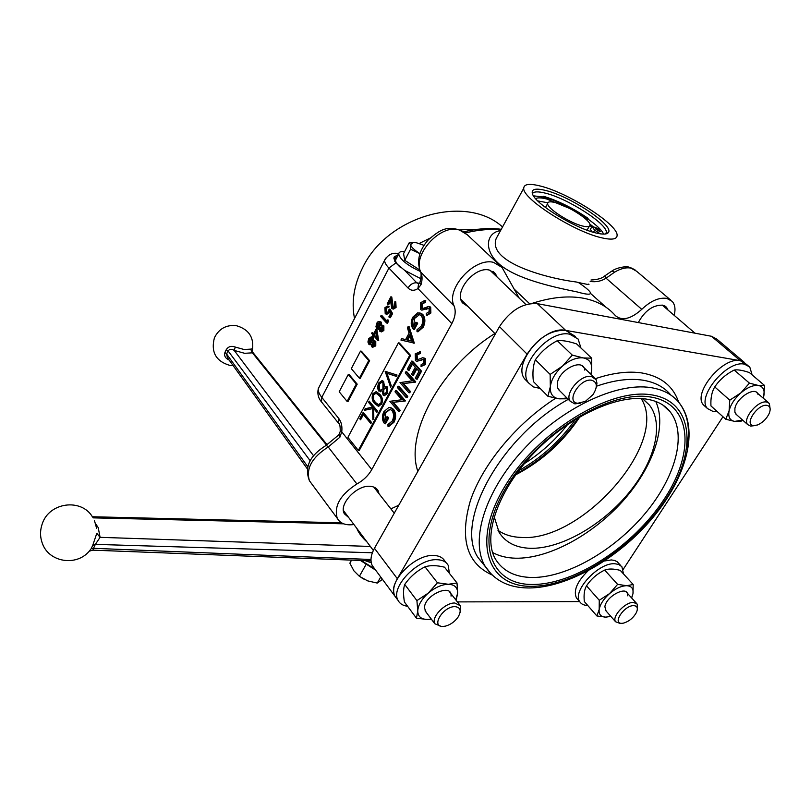 <?xml version="1.0" encoding="UTF-8"?>
<svg xmlns="http://www.w3.org/2000/svg" width="811" height="811" viewBox="0 0 811 811"><rect width="100%" height="100%" fill="white"/><g stroke="black" fill="none" stroke-linecap="round" stroke-linejoin="round"><path stroke-width="1.22" d="M327.147 444.813L252.758 352.258L252.414 352.826L244.669 353.312L234.217 350.423C231.753 348.831 229.706 348.994 228.063 350.899L226.583 353.981L224.982 352.309L226.239 349.703C228.337 346.479 231.348 345.598 235.261 347.067L244.091 349.511L250.65 349.125C252.363 348.477 252.789 349.582 251.937 352.44M313.604 455.802L234.217 350.423L235.261 347.067M374.773 568.967L361.665 560.756L374.773 568.967M229.148 360.064L229.006 360.003C225.235 358.239 223.897 355.674 224.982 352.309M307.957 466.954L226.583 353.981L227.445 357.692M326.549 445.148L252.414 352.826L250.65 349.125M310.299 460.891L228.063 350.899L226.239 349.703M578.263 282.41C594.939 293.724 594.544 296.887 577.077 291.919C557.279 287.854 521.179 280.454 502.374 266.576C483.305 252.647 484.897 232.879 500.569 230.567M532.057 303.395C551.551 297.09 568.937 295.417 584.234 298.377C597.443 301.094 607.844 306.862 615.417 315.682C622.138 321.176 630.917 319.068 641.765 309.346C650.604 300.932 658.938 297.272 666.764 298.377L672.187 301.347C675.056 304.662 675.705 309.336 674.164 315.367M497.143 277.119L495.42 273.672L489.357 270.063C474.496 266.028 453.308 292.173 462.574 302.919L468.038 306.588M494.315 274.422L492.916 271.442M668.092 310.177L666.53 307.298L662.617 305.159C652.845 304.977 644.745 310.785 638.308 322.565M665.192 307.693L664.29 305.686M379.102 493.919L378.078 490.685C376.557 488.07 373.942 486.62 370.221 486.326C356.82 484.755 338.4 504.351 344.361 513.769L348.689 517.55M376.74 490.919L376.04 488.323M349.146 328.911L355.096 317.385M478.084 229.26L460.628 229.848M429.84 238.262L419.186 243.493M502.536 226.968C465.93 193.505 386.766 216.101 362.466 268.035C353.951 285.188 351.295 301.966 354.488 318.368M540.491 186.074C529.532 183.286 523.947 184.016 523.734 188.253C522.051 198.523 574.35 231.987 601.955 237.866C612.001 240.137 617.049 239.286 617.11 235.332C617.891 224.394 568.197 192.765 540.491 186.074M499.606 232.321L496.16 238.606C487.239 262.45 547.425 278.426 576.347 282.015C586.282 284.337 590.367 285.026 588.614 284.093M545.732 190.484C570.295 196.303 614.444 225.59 608.402 232.493C607.033 234.43 602.968 234.612 596.227 233.031C575.384 228.499 535.959 204.352 532.604 194.285C530.769 189.145 535.148 187.878 545.732 190.484M605.979 233.892L606.385 232.372C607.104 223.694 567.426 198.381 545.387 193.16C537.977 191.284 533.648 191.477 532.391 193.748M603.587 234.105C599.593 223.866 563.503 201.787 543.258 196.982L533.445 195.836M353.931 524.524C345.851 525.64 340.296 523.582 337.275 518.341C333.716 506.196 340.255 494.74 356.901 483.974C363.399 480.376 368.366 475.57 371.773 469.589L451.818 323.609C455.326 316.979 456.086 311.1 454.099 305.95C445.381 289.111 474.303 257.036 493.585 262.379L501.999 267.397L519.253 298.184M417.026 331.648L417.949 331.79L423.23 327.178C425.562 322.18 425.39 317.892 422.693 314.323L421.781 314.171C424.467 317.74 424.64 322.028 422.308 327.026L417.026 331.648L416.976 329.834L421.406 325.992C423.291 321.957 423.19 318.47 421.112 315.52L419.307 314.475C417.047 314.232 415.141 315.509 413.6 318.328L414.522 318.48L413.681 326.215M419.632 314.556L414.522 318.48M413.6 318.328C411.988 321.43 411.876 324.329 413.255 327.005L415.84 322.19L416.763 323.173L413.478 329.286L414.391 329.428L413.792 328.698M413.478 329.286C410.751 326.022 410.508 322.018 412.748 317.243L417.797 312.762L421.781 314.171M422.308 327.026L423.23 327.178M421.396 308.221L422.561 308.626L428.715 306.406L429.769 307.014L429.952 312.853L426.312 315.134L426.383 313.36L429.1 311.728L429.1 308.373L427.397 308.109L421.842 310.157L420.676 309.508L420.473 302.797L424.822 300.405L424.619 302.128L421.396 303.76L421.396 308.221L422.612 308.616M429.952 312.853L430.874 313.005L427.225 315.286L426.312 315.134M425.44 309.133L421.842 310.157M421.396 303.76L422.318 303.922L422.308 308.373M369.258 339.363L369.208 343.266L371.722 342.252L371.752 338.238L369.258 339.363L370.171 339.495L370.313 343.58M369.208 343.266L370.12 343.398M373.131 340.955L372.867 338.653M371.55 338.055L370.171 339.495M372.239 337.366L372.837 341.157L374.854 341.127L374.844 345.77L372.604 347.311L371.823 346.844L371.326 344.026L369.593 344.685L368.752 344.168L367.93 342.029L368.66 338.674L371.306 336.798L373.151 337.508L373.83 340.701M371.651 336.91L373.151 337.508M374.854 341.127L375.767 341.269L375.757 345.902L372.604 347.311M374.844 345.77L375.757 345.902M372.34 342.911L372.715 346.226L374.266 345.03L374.378 342.009L372.34 342.911L373.253 343.043L373.263 346.155M372.31 345.973L373.222 346.115M374.337 341.968L373.253 343.043M371.256 344.746L369.593 344.685M376.669 337.67L375.645 331.8L374.084 334.771L376.669 337.67M377.733 340.296L373.618 335.663L373.009 336.808L372.401 336.129L373.009 334.984L371.641 333.443L372.107 332.551L373.476 334.081L375.959 329.357L377.733 340.296L378.443 340.204M373.009 336.808L373.922 336.95L373.628 335.673M372.107 332.551L373.77 333.534M374.378 334.213L375.645 331.821M375.959 329.357L376.872 329.499L378.646 340.438M377.835 340.113L378.747 340.255M396.478 258.253L393.933 258.841M494.862 333.524C440.485 367.282 404.669 434.361 417.858 471.353M398.759 505.233L390.851 508.872M340.245 431.361L341.755 431.847L339.85 437.251L328.222 446.983L356.901 483.974M499.15 264.71L467.359 234.795L458.955 229.706C439.826 224.12 411.947 255.353 420.848 272.151C422.389 275.811 422.44 280.008 420.99 284.742L417.929 288.554L418.517 284.032L419.551 283.252M604.742 275.922L606.07 278.214C601.194 281.224 595.892 282.299 590.175 281.427M611.565 271.249L604.671 275.973C602.299 278.295 597.748 279.633 591.006 280.008M635.013 269.85C630.725 267.529 627.937 266.535 626.65 266.88C626.69 266.464 617.313 267.194 612.001 270.986L614.637 272.131L606.07 278.214L641.765 309.346M355.613 316.391L348.548 330.067M344.067 513.14L346.398 514.478M462.27 302.483L465.291 303.831M420.99 284.742L419.885 282.623L420.21 281.589M398.049 255.232L394.247 256.894L393.893 258.07L395.809 262.967L404.74 270.428L420.868 278.7M339.089 434.503L339.85 437.251M326.002 445.432L338.775 434.919L340.235 431.452C340.265 426.018 339.718 423.312 338.603 423.322L338.937 418.729C341.411 422.085 342.354 426.454 341.755 431.847L371.773 469.589M387.861 304.378L387.232 303.709L390.851 296.816L392.159 307.399L392.747 307.754L394.572 306.528L394.876 301.722L395.17 307.247L396.082 307.399L393.568 309.072L391.733 308.362L390.334 299.654L387.861 304.378L388.763 304.541L390.446 301.337M395.17 307.247L392.656 308.92M390.851 296.816L391.764 296.968L393.274 307.724M391.307 303.456L392.22 303.618M392.159 307.399L393.071 307.551M394.876 301.722L395.788 301.885L396.082 307.399M388.844 312.478C387.678 314.364 386.462 314.709 385.195 313.512L384.921 307.673L387.435 306.031L388.246 306.426L387.77 307.339L385.509 308.393L385.691 312.63L386.401 313.066L388.317 311.637L389.179 309.072L391.672 313.411L389.483 317.567L388.854 316.888L390.669 313.441L389.361 311.16L388.844 312.478L389.756 312.63L386.817 314.212M385.215 311.85L385.56 308.403M387.81 306.163L389.158 306.588L388.682 307.491L387.82 307.227M388.246 306.426L389.158 306.588M387.719 307.308L386.421 308.545L386.908 313.046M387.77 307.339L388.682 307.491M385.509 308.393L386.421 308.545M385.691 312.63L386.604 312.772M389.179 309.072L390.091 309.224L392.585 313.563L390.395 317.719L389.483 317.567M391.672 313.411L392.585 313.563M381.058 315.489L386.462 321.42L387.283 319.869L387.597 321.146L386.604 323.011L380.582 316.391L381.058 315.489L381.971 315.641L386.746 320.882M387.374 321.561L388.195 320.021L388.51 321.288L387.516 323.153L386.898 322.474M386.604 323.011L387.516 323.153M379.639 322.707L378.21 324.177L378.342 328.262M377.297 324.035L377.247 327.948L377.814 328.293L379.801 326.894L379.832 322.879L379.244 322.535L377.297 324.035L378.21 324.177M377.247 327.948L378.159 328.09M380.318 321.997L380.917 325.799L382.964 325.738L382.954 330.391L379.903 331.506L379.396 328.688L376.791 328.86L375.959 326.732L376.699 323.346C377.794 321.369 379.001 320.923 380.318 321.997L381.231 322.139L381.92 325.323M382.447 326.6L381.332 327.705L381.342 330.807L380.389 330.635L382.366 329.661L382.478 326.63L380.42 327.563L380.389 330.635M383.076 330.148L383.512 326.924M376.77 326.853L377.348 324.045M409.981 335.977L407.771 340.073L411.562 341.005M406.858 339.941L411.593 341.096L409.606 334.811L406.858 339.941L407.771 340.073M401.648 338.663L405.591 339.627L409.079 333.128L407.416 327.887L408.166 326.478L413.367 342.911L400.908 340.052L401.648 338.663L405.632 339.545M408.166 326.478L409.089 326.62L414.289 343.053L413.316 343.023M413.367 342.911L414.289 343.053M413.275 343.094L414.188 343.235M419.571 351.589L419.368 353.302L416.155 354.823L416.144 359.314L417.31 359.77L422.683 357.742L424.508 358.442L424.68 364.342L421.041 366.491L421.122 364.707L423.829 363.166L423.829 359.79L423.099 359.354L416.732 361.321L415.435 360.591L415.232 353.819L420.493 351.721L420.291 353.444L417.077 354.954L417.472 359.76M419.368 353.302L420.291 353.444M424.508 358.442L425.43 358.574L425.613 364.463L421.041 366.491M424.68 364.342L425.613 364.463M423.464 359.486L416.732 361.321M422.136 359.455L423.068 359.587M420.179 360.398L421.102 360.53M412.525 375.037L411.613 374.013L415.303 367.221L411.866 363.409L408.197 370.171L407.284 369.157L411.653 361.108L420.635 371.063L421.558 371.185L417.138 379.274L415.283 378.119L419.003 371.326L416.225 368.245L412.525 375.037L413.458 375.158L416.844 368.934M420.635 371.063L416.205 379.153M412.485 364.088L409.119 370.303L408.197 370.171M411.653 361.108L412.576 361.24L421.558 371.185M415.587 382.113L403.472 383.583L410.437 391.51L409.748 392.788L408.815 392.676L399.995 382.61L412.181 380.835L405.216 372.989L405.905 371.712L414.654 381.991L415.729 381.839L406.828 371.833L405.905 371.712M414.654 381.991L403.472 383.583M402.55 383.471L409.514 391.399L410.437 391.51M409.514 391.399L408.815 392.676M414.806 381.717L415.729 381.839M406.139 397.572L397.36 387.486L398.039 386.218L406.838 396.305L406.139 397.572L407.061 397.684L406.463 396.984M398.039 386.218L398.961 386.33L407.761 396.417L407.061 397.684M406.838 396.305L407.761 396.417M405.236 401.029L393.305 402.307L400.158 410.315L399.468 411.572L398.546 411.471L389.858 401.313L401.871 399.732L395.008 391.804L395.697 390.547L404.314 400.918L405.378 400.756L396.62 390.659L395.697 390.547M404.314 400.918L393.305 402.307M392.382 402.205L399.235 410.214L400.158 410.315M399.235 410.214L398.546 411.471M404.456 400.654L405.378 400.756M387.993 426.322L388.915 426.414L394.024 422.207C396.295 417.391 396.133 413.103 393.548 409.342L390.851 407.659L389.929 407.558L392.625 409.241C395.21 413.002 395.362 417.29 393.092 422.105L387.993 426.322L387.942 424.508L392.23 421.01C394.065 417.128 393.984 413.63 391.987 410.528L389.888 409.271L384.728 412.769L385.651 412.87L384.83 420.564M390.132 409.322L385.651 412.87M387.465 417.503L387.8 416.895L388.682 417.939L385.499 423.788L384.566 423.697C381.951 420.24 381.738 416.215 383.907 411.623L388.793 407.527L389.929 407.558M384.728 412.769C383.167 415.749 383.045 418.628 384.363 421.406L386.877 416.793L387.8 416.895M386.877 416.793L387.759 417.837L384.566 423.697M387.759 417.837L388.682 417.939M390.152 407.598L390.851 407.659M392.625 409.241L393.548 409.342M393.092 422.105L394.024 422.207M396.315 376.385L387.009 373.303L391.267 385.742L390.537 387.09L385.154 371.326L397.045 375.027L396.315 376.385M396.407 376.223L387.009 373.303M391.074 386.097L386.077 371.448L385.154 371.326M373.678 394.724L373.536 399.377L375.361 402.398L378.372 404.588L380.805 403.148C381.717 399.874 381.14 397.329 379.072 395.504L376.122 393.254L373.678 394.724M378.372 404.588L381.728 403.249C382.64 399.975 382.062 397.431 379.984 395.606L376.497 393.345M381.728 403.249L380.805 403.148M378.909 406.26L375.615 403.736C373.05 401.242 372.431 397.927 373.759 393.781L376.476 391.693M379.73 394.258C382.346 396.67 383.005 399.965 381.697 404.131L378.261 406.22L374.692 403.635C372.127 401.141 371.519 397.816 372.847 393.67L376.172 391.622L379.73 394.258M375.615 403.736L374.692 403.635M373.759 393.781L372.847 393.67M370.83 423.606L363.389 414.583L360.591 419.804L359.76 418.78L363.206 412.343L371.489 422.379L370.83 423.606M371.164 422.987L364.311 414.685L363.389 414.583M360.925 419.186L363.794 413.052M360.672 418.871L359.76 418.78M376.902 412.353L373.699 408.531L373.81 418.081L372.867 419.834L372.736 408.582L364.281 410.336L365.153 408.703L372.563 407.163L368.549 402.368L369.198 401.131L377.571 411.116L376.902 412.353M377.227 411.745L374.621 408.632L373.699 408.531M365.366 410.102L366.065 408.805L365.153 408.703M366.065 408.805L372.563 407.163M373.476 407.264L369.461 402.469L368.549 402.368M369.461 402.469L369.796 401.84M373.759 418.172L373.658 408.683L372.746 408.876M378.504 383.096L382.143 380.531L383.633 381.434L384.495 386.888L387.394 386.948L387.384 393.588L384.282 395.687L383.045 394.947L382.326 390.902L378.646 390.943L377.46 387.851L378.504 383.096L379.426 383.218L382.468 380.612M384.86 395.707L383.045 394.947M386.705 388.185L386.056 387.8L383.785 389.361L383.745 393.74L386.553 392.494L386.705 388.185L387.628 388.297L386.431 387.942M384.951 394.095L387.465 392.605L386.553 392.494M387.465 392.605L387.628 388.297M382.904 388.378L382.944 382.65L382.032 382.103L379.366 384.12L379.295 389.685L380.197 390.233L383.816 388.489L383.856 382.762L382.944 382.65M380.197 390.233L383.816 388.489M383.856 382.762L382.386 382.214M383.968 395.058L383.187 391.49M385.509 386.35L385.407 386.999L386.675 386.411M380.501 391.764L378.382 387.962L379.426 383.218M383.238 391.014L382.245 391.632M379.558 391.054L378.646 390.943M378.382 387.962L377.46 387.851M409.707 355.33L358.31 450.419L347.899 437.352L398.424 342.86L409.707 355.33L410.619 355.461L359.232 450.5L358.31 450.419M398.424 342.86L399.336 342.992L410.619 355.461M356.293 384.039L347.108 401.435L339.201 391.784L348.274 374.479L356.293 384.039L357.205 384.15L348.02 401.536L347.108 401.435M348.274 374.479L349.176 374.591L357.205 384.15M368.711 360.54L359.374 378.2L351.315 368.66L360.52 351.092L368.711 360.54L369.623 360.662L360.287 378.311L359.374 378.2M360.52 351.092L361.432 351.214L369.623 360.662M423.687 357.864L425.43 358.574M380.288 330.482L380.004 329.063M379.325 329.428L378.139 329.357M376.973 327.532L376.862 326.874M379.751 321.561L381.231 322.139M382.68 325.495L383.877 325.88L383.867 330.533L381.2 331.963M374.236 336.362L373.922 336.95M374.55 340.863L375.767 341.269M424.812 300.536L425.745 300.567L425.542 302.28L422.318 303.922M429.495 306.538L430.692 307.176L430.874 313.005M428.816 308.139L426.363 309.285M416.479 322.869L416.763 322.342L417.675 323.315L414.391 329.428M419.723 312.843L422.693 314.323M429.769 307.014L430.692 307.176M575.496 419.348C560.279 440.799 541.363 457.911 518.766 470.684M524.464 463.547C541.038 453.014 555.464 439.947 567.741 424.356M516.577 473.614C541.586 459.989 562.266 441.275 578.618 417.472M593.338 226.837L589.84 224.1M592.01 226.492L590.023 224.911M580.027 416.661C563.392 441.711 541.951 461.094 515.705 474.81M515.978 474.425C541.819 460.729 563.016 441.559 579.571 416.925M492.601 552.524C499.16 556.093 506.845 557.988 515.654 558.211C548.307 558.891 591.766 535.463 622.179 501.837C652.561 468.241 667.463 426.657 655.754 401.455M642.474 398.657L649.418 405.054C664.706 424.589 654.386 462.696 627.481 494.487C600.627 526.329 560.016 549.148 530.191 548.297C515.908 547.78 505.547 542.468 499.11 532.361L494.163 516.678M497.964 530.272C504.118 534.672 511.721 537.044 520.753 537.399C581.305 542.691 670.028 442.654 641.166 398.576M743.94 362.041L716.883 339.15L711.511 336.281L537.318 303.649C522.811 302.777 510.19 310.441 499.464 326.651L374.469 548.287C370.769 555.099 370.029 560.857 372.239 565.551L374.287 568.318M457.394 601.904L579.612 601.58M623.213 569.352L722.966 416.732M745.694 363.531L740.321 360.692L565.683 330.401C551.054 329.732 538.19 337.64 527.089 354.113L397.329 578.699C393.497 585.593 392.656 591.371 394.815 596.034L396.873 598.802M394.845 261.385L395.535 260.057C395.504 262.044 397.228 264.579 400.705 267.681C397.228 264.579 395.504 262.044 395.535 260.057L398.708 253.955C400.016 259.479 407.203 265.309 420.28 271.432M404.648 251.511C400.877 251.197 398.9 252.008 398.708 253.955M423.96 245.327L416.57 242.803L413.174 242.448L410.559 244.689L409.302 242.59L403.554 253.62L404.76 260.341L419.672 269.87M419.905 253.63L410.579 249.21L410.559 244.689C411.167 246.929 413.853 249.616 418.618 252.748L419.936 253.559M410.579 249.21L404.76 260.341L410.579 249.21M403.554 253.62L409.302 242.59L413.792 242.438M395.352 260.412L394.724 261.152M582.927 226.107C570.356 223.349 546.959 208.376 547.638 203.602C547.719 201.696 550.193 201.341 555.069 202.527C567.659 205.457 590.509 220.055 590.023 224.961C589.972 226.806 587.61 227.192 582.927 226.107M589.942 225.539L591.716 226.999M535.635 198.685C537.49 197.499 541.18 197.6 546.715 198.999L569.819 208.518M537.734 200.895L547.82 202.791M583.089 216.872L579.429 214.226M599.613 231.49L600.475 231.348L596.085 228.53L595.223 228.672L599.613 231.49M593.49 232.311L594.716 230.192L600.322 233.842M593.236 232.24L594.716 230.192M600.201 229.341L592.142 226.391L590.307 229.452L592.172 231.916M592.04 226.431L594.514 230.03M584.69 218.169L586.992 218.281M587.002 220.268L587.803 218.858M588.097 218.341C572.951 208.103 558.13 200.753 543.634 196.313M365.842 564.861L359.385 576.307L367.657 580.869L377.237 583.079L382.447 579.338M380.714 576.996L377.237 583.079M351.437 560.35L349.855 563.179L353.941 570.883L359.385 576.307M364.565 579.5L361.027 577.442M375.615 570.113L360.834 560.715M95.718 523.936L98.212 527.586L100.088 537.328L96.803 533.293L92.738 545.367L95.343 544.374L93.498 548.317L91.177 548.702L92.738 545.367M371.266 562.743L365.822 560.918M371.012 560.867L92.961 550.162L93.498 548.317L370.992 559.499M370.363 546.452L100.088 537.328L95.343 544.374L372.381 552.767M92.586 517.094C81.556 497.893 48.924 502.171 42.172 524.099C39.911 530.779 40.023 537.338 42.517 543.796C49.136 562.114 75.717 566.494 88.825 551.713L91.177 548.702M667.615 409.474L667.635 408.957M455.012 606.638C442.988 606.243 430.448 627.197 443.059 626.447L445.33 626.163C450.379 624.805 454.586 621.834 457.962 617.262C461.662 610.886 460.678 607.338 455.012 606.638M460.09 612.508L460.405 605.766L454.819 603.009C445.077 602.532 430.834 617.333 434.818 623.75L441.569 626.528M591.645 380.227C579.794 377.936 565.186 402.347 577.746 403.26L585.319 401.404L593.003 394.602C597.808 386.888 597.352 382.093 591.645 380.227M596.227 387.405L596.957 383.238L596.217 379.771L591.361 376.436C580.676 374.135 563.99 393.923 570.285 401.323L574.827 403.868L580.321 403.199M633.695 605.645C624.196 605.28 611.839 623.963 621.925 623.324L623.233 623.183C628.941 621.571 633.371 617.962 636.503 612.346C638.196 608.149 637.264 605.918 633.695 605.645M637.365 608.939L637.182 604.073L633.432 602.401C625.19 601.934 611.575 616.695 615.559 621.743L620.04 623.426M766.963 405.378C757.768 403.543 743.616 424.934 753.51 425.603L757.342 425.025C762.675 422.713 766.659 418.8 769.294 413.296C770.967 408.774 770.186 406.139 766.963 405.378M770.176 409.079L769.345 403.412L766.628 402.023C757.849 400.056 742.024 419.084 747.732 424.629L750.621 426.099L754.504 425.643M344.462 511.903L343.438 510.666M373.82 487.087L394.258 513.201M462.706 301.236L460.972 299.543M489.925 270.195L525.944 304.571M662.222 305.088L694.997 333.189M431.259 619.036L427.377 619.482L431.351 619.158M416.459 618.185L417.756 610.886C418.172 605.006 421.679 599.086 428.269 593.115L416.915 600.606L404.74 584.447C403.27 588.533 403.158 594.392 404.425 602.015L416.459 618.185L427.377 619.482C421.091 619.361 417.888 616.492 417.756 610.886L416.915 600.606M448.382 584.275L437.433 582.785L428.269 593.115C435.122 587.407 441.823 584.457 448.382 584.275C454.616 584.569 457.698 587.549 457.637 593.196L457.009 582.957L448.382 584.275M456.157 600.322L457.637 593.196L455.762 599.816M426.059 612.133L424.467 607.905C424.265 595.051 452.437 582.693 451.048 596.115M457.009 582.957L444.509 567.173C436.693 565.267 430.195 565.145 425.015 566.818C416.884 570.873 410.123 576.743 404.74 584.447M437.433 582.785L425.015 566.818M566.919 397.958L558.992 398.84L567.365 398.789M547.922 396.275L550.324 386.715C551.328 379.447 555.403 372.553 562.54 366.065L550.142 374.418L535.382 359.77C533.05 365.447 532.391 372.705 533.385 381.555L547.922 396.275L558.992 398.84C552.778 397.775 549.888 393.73 550.324 386.715L550.142 374.418M583.393 357.935L572.302 355.127L562.54 366.065C569.93 359.912 576.874 357.205 583.393 357.935C589.546 359.222 592.294 363.389 591.645 370.424L591.685 358.188L583.393 357.935M590.935 374.317L591.645 370.424L590.813 374.195M559.854 390.912L557.704 388.074L557.279 383.978C558.08 369.907 583.342 357.266 584.782 370.11M591.685 358.188L576.611 343.915C568.562 341.249 562.114 340.174 557.269 340.711C548.307 345.415 541.008 351.761 535.382 359.77M572.302 355.127L557.269 340.711M610.734 616.269L605.868 617.141L610.855 616.401M596.896 615.965L599.187 609.436C600.191 604.185 603.648 598.903 609.568 593.591L599.258 600.272L586.525 585.836C584.356 589.475 583.626 594.706 584.325 601.539L596.896 615.965L605.868 617.141C600.88 617.019 598.65 614.454 599.187 609.436L599.258 600.272M626.579 585.694L617.597 584.366L609.568 593.591C615.661 588.492 621.338 585.856 626.579 585.694C631.526 585.947 633.655 588.604 632.975 593.652L633.188 584.508L626.579 585.694M631.678 598.001L632.975 593.652L631.587 597.9M606.091 610.987L604.874 606.78C606.091 595.619 629.285 584.427 627.45 595.791M633.188 584.508L620.253 570.376C613.663 568.673 608.473 568.582 604.682 570.092C597.19 573.712 591.138 578.953 586.525 585.836M617.597 584.366L604.682 570.092M742.552 420.027L734.746 421.406L741.031 421.213L742.825 420.27M725.764 419.246L729.079 410.944C730.63 404.598 734.584 398.556 740.94 392.818L729.778 400.178L714.755 386.928C711.794 391.814 710.527 398.15 710.953 405.936L725.764 419.246L734.746 421.406C729.9 420.544 728.004 417.057 729.079 410.944L729.778 400.178M758.407 385.478L749.425 383.116L740.94 392.818C747.448 387.374 753.277 384.931 758.407 385.478C763.202 386.512 764.976 390.101 763.759 396.234L764.611 385.519L758.407 385.478M763.232 398.16L763.759 396.234L763.212 398.14M736.611 414.756L734.888 412.282L734.908 408.47C736.793 397.187 756.278 385.62 758.072 394.653M764.611 385.519L749.374 372.563C742.663 370.272 737.594 369.431 734.188 370.049C726.007 374.175 719.539 379.801 714.755 386.928M749.425 383.116L734.188 370.049M446.162 562.773L444.864 561.141C442.826 557.573 439.156 555.687 433.865 555.474C414.614 553.943 386.746 583.008 394.825 596.024L396.843 598.761M449.406 573.357L448.209 565.348C446.182 561.79 442.512 559.904 437.22 559.712C417.949 558.232 389.979 587.367 398.039 600.363C399.803 603.749 402.976 605.716 407.568 606.243M620.8 565.632L617.232 561.78L614.626 560.452L611.332 559.935L604.59 560.979M587.853 571.005C577.077 581.69 573.265 590.651 576.418 597.9L577.827 599.532M623.477 573.894L621.895 566.727L618.692 564.436L614.809 563.736C598.417 562.337 571.694 591.503 579.784 601.772C581.345 604.185 583.991 605.401 587.711 605.422M575.323 336.403L565.683 330.412C544.495 325.231 512.055 364.038 524.737 379.001L527.535 381.849M580.95 348.02L578.111 339.028L569.727 334.223C548.53 329.084 515.948 368.001 528.61 382.944L533.243 386.888L540.187 388.449M748.036 365.508L740.321 360.692C722.804 356.282 692.006 393.781 703.603 405.044L705.347 406.615M752.152 374.925L749.749 366.967L744.417 364.169C726.909 359.79 695.98 397.37 707.557 408.612L713.538 411.714L717.37 411.714M590.611 293.481L605.929 307.187M670.413 299.847L636.534 271.188L631.08 268.147C626.224 267.174 620.739 268.502 614.637 272.131M322.089 402.641L321.521 401.932L321.805 397.36L338.937 418.729M319.727 385.854L318.287 388.641C317.973 391.084 319.139 393.994 321.805 397.36L388.925 268.076C385.965 264.944 384.515 262.348 384.596 260.29L385.701 258.101M337.275 518.341L309.447 480.781C302.827 463.872 314.232 452.842 326.265 445.3L328.222 446.983C311.992 457.363 305.737 468.626 309.447 480.781L311.556 483.62M404.74 270.428L416.753 282.806C413.255 282.573 410.336 284.296 408.014 287.996C410.954 290.825 414.259 291.007 417.929 288.554L451.818 323.609M419.814 270.245L420.848 272.151L454.099 305.95M500.914 229.929C489.945 228.814 478.155 229.807 465.544 232.919M418.658 283.87L416.753 282.806L419.429 283.303M464.987 232.473C446.374 223.076 438.477 231.703 428.421 239.691C419.125 250.183 416.459 260.828 420.412 271.624C421.497 273.013 421.325 276.683 419.885 282.623L418.79 283.901M514.245 289.142L529.573 303.699M398.363 254.613L394.247 256.894M394.136 257.097L396.011 257.411M408.014 287.996L388.925 268.076L395.809 262.967M339.17 424.031L321.521 401.932C318.297 398.231 317.213 393.801 318.287 388.641L384.596 260.29C388.134 254.401 392.848 252.211 398.728 253.731M379.984 395.606L379.072 395.504M491.324 574.249L484.958 565.956C470.045 540.623 484.755 491.638 522.963 450.054C561.019 408.409 615.914 382.224 650.513 387.567C662.942 389.483 672.441 394.491 679.01 402.601C687.748 413.965 690.394 428.806 686.978 447.135M651.121 394.795C608.696 387.81 536.01 432.993 504.016 487.786C471.404 542.468 487.664 586.86 531.296 586.323C574.563 586.546 634.628 546.969 665.932 498.877C697.754 450.916 694.044 400.928 651.121 394.795M670.89 395.119C664.29 387.06 654.812 382.062 642.464 380.116C629.113 378.169 613.826 380.197 596.582 386.178M568.298 399.336C500.316 436.754 454.069 522.679 478.105 557.623L485.536 566.919M595.497 378.636C612.913 372.817 628.363 370.931 641.866 372.959C660.904 376.314 673.171 386.036 678.645 402.155M532.452 584.467C489.732 584.934 473.938 541.393 505.871 487.918C537.206 434.331 608.24 390.142 649.804 396.893C691.864 402.824 695.605 451.737 664.432 498.775C633.756 545.935 574.827 584.751 532.452 584.467M662.922 405.094L670.2 411.876C664.848 404.882 656.687 400.593 645.718 398.992C615.417 394.511 565.308 418.476 530.729 456.4C495.876 494.325 483.001 538.109 495.399 559.032C502.81 571.035 515.015 577.189 532.006 577.493C566.534 577.807 613.217 551.156 644.258 514.519C675.34 477.963 687.698 434.22 670.2 411.876L664.533 406.25M711.511 336.281L740.321 360.692M537.318 303.649L565.683 330.401M499.464 326.651L527.089 354.113M374.469 548.287L397.329 578.699M492.003 574.908C466.69 563.412 459.472 538.697 470.35 500.772C482.444 464.652 516.293 423.535 555.606 398.272M536.324 586.191L531.083 586.627M366.998 541.961C361.949 537.358 358.563 532.847 356.85 528.427M343.671 523.825L93.133 517.864M252.322 350.981C254.441 337.721 249.048 329.266 236.143 325.616C226.168 324.714 218.929 328.759 214.428 337.751C210.698 352.146 215.949 361.402 230.172 365.497L233.193 365.68M307.521 469.103L227.415 357.651M251.957 352.461L252.292 351.568L252.748 352.248M493.402 271.756L495.42 273.672M665.263 306.223L666.53 307.298M376.588 488.79L378.078 490.685M523.734 188.253L499.241 232.99M605.999 233.852L608.402 232.493M605.442 233.984L606.385 232.372M372.219 336.93L371.306 336.798M384.039 414.299L384.728 415.12M464.074 231.774C477.294 228.621 489.692 227.79 501.269 229.29M388.337 306.183L387.435 306.031M376.122 393.254L377.044 393.365M386.056 387.8L386.979 387.911M382.032 382.103L382.954 382.214M429.637 306.568L428.715 306.406M485.485 566.838L478.105 557.623L484.958 565.956C494.122 580.443 508.598 587.782 528.377 587.975M642.951 398.982L649.418 405.054M372.239 565.551L398.039 600.363M528.873 587.975C567.933 587.833 618.803 558.201 652.632 517.884C686.319 477.74 700.157 429.009 679.01 402.601M413.174 242.448L412.231 242.408M547.638 203.602L545.468 207.484M589.252 226.31L587.032 230.182M89.636 551.074L92.819 550.162M96.661 528.508L94.471 520.601M341.532 522.811L92.363 516.749M425.045 610.795L434.818 623.75M449.416 591.706L459.401 604.469M558.475 389.533L570.285 401.323M582.197 365.933L594.281 377.52M605.391 610.196L615.559 621.743M626.153 591.908L636.493 603.313M735.759 413.995L747.732 424.629M756.308 392.2L768.504 402.682M373.354 550.446L343.428 510.514M495.328 333.99L460.952 299.472M576.418 597.9L579.784 601.772M524.737 379.001L528.61 382.944M703.603 405.044L707.557 408.612"/></g></svg>
